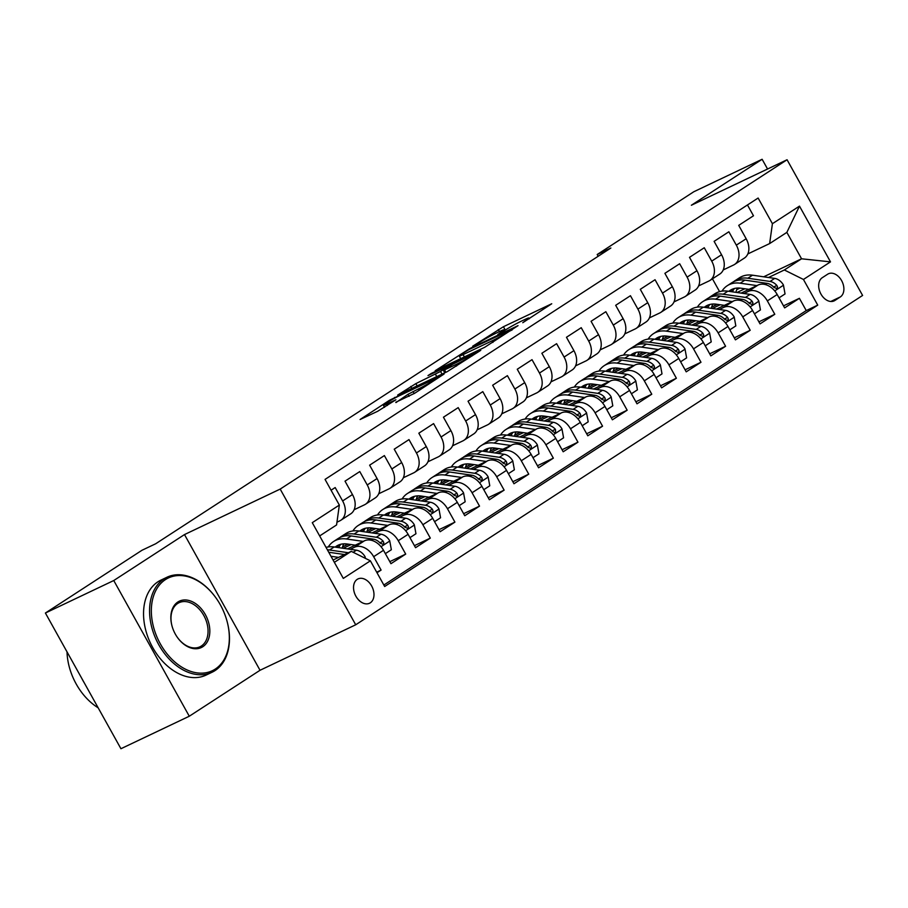 <?xml version="1.0" encoding="UTF-8"?>
<svg xmlns="http://www.w3.org/2000/svg" width="908" height="908" viewBox="0 0 908 908"><rect width="100%" height="100%" fill="white"/><g stroke="black" fill="none" stroke-linecap="round" stroke-linejoin="round"><path stroke-width="1.36" d="M522.77 322.715L551.735 303.76L503.429 326.721L472.659 346.232L479.742 342.293A13.211 0.874 -29.1 0 1 496.063 333.191L500.081 331.272A13.211 0.874 -29.1 0 1 503.906 329.865A13.211 0.874 -29.1 0 1 500.944 332.214L497.811 334.575L504.7 330.433A13.211 0.874 -29.1 0 1 521.01 321.319L525.04 319.412A13.211 0.874 -29.1 0 1 528.853 318.004A13.211 0.874 -29.1 0 1 525.902 320.354L522.77 322.715M370.294 602.821A13.461 9.352 64.6 0 0 371.928 586.523A13.461 9.352 64.6 0 0 357.979 578.929A13.461 9.352 64.6 0 0 357.23 579.349A13.461 9.352 64.6 0 0 355.596 595.659A13.461 9.352 64.6 0 0 369.545 603.241A13.461 9.352 64.6 0 0 370.294 602.821M395.774 402.255L414.695 393.255L444.114 374.005L389.521 400.258L360.09 419.507L377.66 411.29L395.877 399.781L386.57 404.083A11.044 0.726 -29.1 0 1 383.38 405.252A11.044 0.726 -29.1 0 1 388.942 401.393A11.044 0.726 -29.1 0 1 399.486 395.684L431.289 380.566A11.044 0.726 -29.1 0 1 434.478 379.396A11.044 0.726 -29.1 0 1 428.916 383.255A11.044 0.726 -29.1 0 1 418.372 388.964L407.964 394.333L395.956 402.584M184.494 534.574L113.75 580.53L45.4 613.025L120.934 748.725L189.284 716.23L260.029 670.274L355.709 624.783L280.186 489.083L184.494 534.574L260.029 670.274M767.555 169.024L762.118 159.275L691.374 205.242L787.066 159.751L280.186 489.083M762.118 159.275L693.769 191.77L597.192 254.512L598.168 256.26M45.4 613.025L141.977 550.271L155.654 543.779L610.868 248.02L597.192 254.512M484.702 347.299L518.037 325.643L469.731 348.604L435.204 370.702L484.702 347.299M480.752 350.34L447.145 371.701L397.647 395.105L415.875 383.607L440.562 371.44L449.574 365.459L427.986 375.594L431.368 373.392L480.752 350.34M377.002 572.744L381.099 570.076L376.695 572.176M350.193 549.295L354.551 547.218A16.832 12.054 57 0 1 373.653 556.695L383.494 550.293L390.951 563.686L405.706 554.096L389.816 561.643M374.8 533.302L379.158 531.237A16.832 12.054 57 0 1 398.26 540.703L408.101 534.313L415.558 547.694L430.313 538.104L414.423 545.663M399.406 517.31L403.765 515.245A16.832 12.054 57 0 1 422.867 524.722L432.707 518.32L440.153 531.713L454.919 522.123L439.029 529.67M424.013 501.329L428.372 499.264A16.832 12.054 57 0 1 447.474 508.73L457.314 502.34L464.76 515.721L479.526 506.131L463.636 513.69M448.62 485.337L452.979 483.272A16.832 12.054 57 0 1 472.081 492.749L481.921 486.348L489.367 499.74L504.133 490.138L488.243 497.697M473.227 469.357L477.585 467.279A16.832 12.054 57 0 1 496.687 476.757L506.528 470.367L513.973 483.748L528.74 474.158L512.838 481.717M497.834 453.364L502.192 451.299A16.832 12.054 57 0 1 521.294 460.765L531.135 454.375L538.58 467.756L553.347 458.165L537.445 465.725M522.441 437.384L526.799 435.307A16.832 12.054 57 0 1 545.901 444.784L555.741 438.382L563.187 451.775L577.953 442.185L562.052 449.744M547.047 421.391L551.406 419.326A16.832 12.054 57 0 1 570.496 428.792L580.348 422.402L587.794 435.783L602.56 426.192L586.659 433.752M571.654 405.411L576.001 403.334A16.832 12.054 57 0 1 595.103 412.811L604.955 406.409L612.401 419.802L627.167 410.212L611.266 417.771M596.261 389.419L600.608 387.353A16.832 12.054 57 0 1 619.71 396.819L629.562 390.429L637.007 403.81L651.774 394.22L635.872 401.779M620.868 373.438L625.215 371.361A16.832 12.054 57 0 1 644.317 380.838L654.157 374.436L661.614 387.829L676.381 378.239L660.479 385.786M645.475 357.446L649.822 355.38A16.832 12.054 57 0 1 668.924 364.846L678.764 358.456L686.221 371.837L700.987 362.247L685.086 369.806M670.081 341.453L674.428 339.388A16.832 12.054 57 0 1 693.53 348.865L703.371 342.464L710.828 355.857L725.594 346.266L709.693 353.814M694.688 325.473L699.035 323.407A16.832 12.054 57 0 1 718.137 332.873L727.978 326.483L735.435 339.864L750.201 330.274L734.3 337.833M719.284 309.48L723.642 307.415A16.832 12.054 57 0 1 742.744 316.892L752.584 310.491L760.041 323.884L774.796 314.281L767.351 300.9A16.832 12.054 -123 0 0 748.249 291.423L743.89 293.5M758.906 321.841L774.796 314.281M747.454 204.958L753.481 215.775L738.715 225.366L746.16 238.759A16.832 12.054 -123 0 1 744.401 258.065L734.549 264.466A16.832 12.054 -123 0 0 736.32 245.149L728.874 231.767L714.108 241.358L721.554 254.739A16.832 12.054 -123 0 1 719.794 274.057L709.942 280.447A16.832 12.054 57 0 1 708.944 281.003L698.604 285.918M709.942 280.447A16.832 12.054 57 0 0 711.713 261.141L704.268 247.748L689.501 257.339L696.947 270.732A16.832 12.054 -123 0 1 695.188 290.038L685.336 296.439A16.832 12.054 57 0 1 684.337 296.995L673.997 301.91M685.336 296.439A16.832 12.054 57 0 0 687.106 277.122L679.661 263.74L664.894 273.331L672.351 286.712A16.832 12.054 -123 0 1 670.581 306.03L660.74 312.42A16.832 12.054 57 0 1 659.73 312.988L649.39 317.902M660.74 312.42A16.832 12.054 57 0 0 662.5 293.114L655.054 279.721L640.288 289.323L647.745 302.704A16.832 12.054 -123 0 1 645.974 322.011L636.133 328.412A16.832 12.054 57 0 1 635.123 328.968L624.783 333.883M636.133 328.412A16.832 12.054 57 0 0 637.893 309.095L630.447 295.713L615.681 305.304L623.138 318.697A16.832 12.054 -123 0 1 621.367 338.003L611.527 344.393A16.832 12.054 57 0 1 610.516 344.961L600.177 349.875M611.527 344.393A16.832 12.054 57 0 0 613.286 325.087L605.84 311.705L591.074 321.296L598.531 334.677A16.832 12.054 -123 0 1 596.76 353.984L586.92 360.385A16.832 12.054 57 0 1 585.91 360.941L575.57 365.856M586.92 360.385A16.832 12.054 57 0 0 588.69 341.079L581.234 327.686L566.467 337.277L573.924 350.67A16.832 12.054 -123 0 1 572.154 369.976L562.313 376.366A16.832 12.054 57 0 1 561.303 376.934L550.974 381.848M562.313 376.366A16.832 12.054 57 0 0 564.084 357.06L556.627 343.678L541.86 353.269L549.317 366.65A16.832 12.054 -123 0 1 547.547 385.957L537.706 392.358A16.832 12.054 57 0 1 536.707 392.914L526.368 397.829M537.706 392.358A16.832 12.054 57 0 0 539.477 373.052L532.02 359.659L517.254 369.25L524.711 382.643A16.832 12.054 -123 0 1 522.94 401.949L513.099 408.339A16.832 12.054 57 0 1 512.101 408.906L501.761 413.821M513.099 408.339A16.832 12.054 57 0 0 514.87 389.033L507.413 375.651L492.647 385.242L500.104 398.623A16.832 12.054 -123 0 1 498.333 417.941L488.493 424.331A16.832 12.054 57 0 1 487.494 424.887L477.154 429.802M488.493 424.331A16.832 12.054 57 0 0 490.263 405.025L482.806 391.632L468.04 401.223L475.497 414.615A16.832 12.054 -123 0 1 473.726 433.922L463.886 440.312A16.832 12.054 57 0 1 462.887 440.879L452.547 445.794M463.886 440.312A16.832 12.054 57 0 0 465.656 421.006L458.2 407.624L443.445 417.215L450.89 430.596A16.832 12.054 -123 0 1 449.12 449.914L439.279 456.304A16.832 12.054 57 0 1 438.28 456.86L427.94 461.775M439.279 456.304A16.832 12.054 57 0 0 441.05 436.998L433.593 423.605L418.838 433.195L426.283 446.588A16.832 12.054 -123 0 1 424.513 465.895L414.672 472.296A16.832 12.054 57 0 1 413.673 472.852L403.334 477.767M414.672 472.296A16.832 12.054 57 0 0 416.443 452.979L408.986 439.597L394.231 449.188L401.676 462.569A16.832 12.054 -123 0 1 399.906 481.887L390.065 488.277A16.832 12.054 57 0 1 389.067 488.833L378.727 493.759M390.065 488.277A16.832 12.054 57 0 0 391.836 468.971L384.379 455.578L369.624 465.18L377.07 478.561A16.832 12.054 -123 0 1 375.299 497.868L365.459 504.269A16.832 12.054 57 0 1 364.46 504.825L354.12 509.74M365.459 504.269A16.832 12.054 57 0 0 367.229 484.951L359.784 471.57L345.017 481.161L352.463 494.554A16.832 12.054 -123 0 1 350.692 513.86L340.852 520.25A16.832 12.054 57 0 1 339.853 520.817L336.959 522.191M383.494 550.293A16.832 12.054 -123 0 0 364.392 540.827L347.435 548.886M408.101 534.313A16.832 12.054 -123 0 0 388.999 524.835L372.03 532.905M348.354 544.153L342.554 546.911M351.124 544.562L343.281 548.284M432.707 518.32A16.832 12.054 -123 0 0 413.605 508.855L396.637 516.913M372.961 528.172L367.161 530.93M375.73 528.569L367.888 532.304M457.314 502.34A16.832 12.054 -123 0 0 438.212 492.862L421.244 500.932M397.568 512.18L391.768 514.938M400.337 512.589L392.494 516.312M481.921 486.348A16.832 12.054 -123 0 0 462.819 476.882L445.851 484.94M422.175 496.199L416.375 498.957M424.944 496.597L417.101 500.331M506.528 470.367A16.832 12.054 -123 0 0 487.426 460.889L470.457 468.959M446.781 480.207L440.982 482.965M449.551 480.604L441.708 484.339M531.135 454.375A16.832 12.054 -123 0 0 512.033 444.897L495.064 452.967M471.388 464.226L465.588 466.984M474.158 464.624L466.303 468.358M555.741 438.382A16.832 12.054 -123 0 0 536.639 428.916L519.671 436.975M495.995 448.234L490.195 450.992M498.764 448.631L490.91 452.366M580.348 422.402A16.832 12.054 -123 0 0 561.246 412.924L544.278 420.994M520.602 432.253L514.802 435.011M523.371 432.651L515.517 436.385M604.955 406.409A16.832 12.054 -123 0 0 585.853 396.944L568.885 405.002M545.209 416.261L539.409 419.019M547.978 416.659L540.124 420.393M629.562 390.429A16.832 12.054 -123 0 0 610.46 380.951L593.491 389.021M569.815 400.269L564.016 403.039M572.585 400.678L564.731 404.401M654.157 374.436A16.832 12.054 -123 0 0 635.067 364.971L618.098 373.029M594.422 384.288L588.611 387.046M597.192 384.686L589.337 388.42M678.764 358.456A16.832 12.054 -123 0 0 659.662 348.978L642.705 357.048M619.029 368.296L613.218 371.054M621.798 368.705L613.944 372.428M703.371 342.464A16.832 12.054 -123 0 0 684.269 332.998L667.312 341.056M643.636 352.315L637.825 355.073M646.405 352.713L638.551 356.447M727.978 326.483A16.832 12.054 -123 0 0 708.876 317.006L691.919 325.075M668.243 336.323L662.431 339.081M671.012 336.732L663.158 340.455M752.584 310.491A16.832 12.054 -123 0 0 733.482 301.025L716.525 309.083M692.849 320.342L687.038 323.1M695.607 320.74L687.765 324.474M827.653 274.205L822.239 277.723A13.041 9.057 64.6 0 0 820.662 293.522A13.041 9.057 64.6 0 0 834.168 300.877A13.041 9.057 64.6 0 0 834.906 300.469L840.309 296.95A13.041 9.057 64.6 0 0 841.898 281.151A13.041 9.057 64.6 0 0 828.391 273.796A13.041 9.057 64.6 0 0 827.653 274.205M355.709 624.783L862.6 295.452L787.066 159.751M334.36 562.336L351.271 551.349L370.373 560.826L384.663 586.5L817.733 305.133L803.444 279.46L784.342 269.982L768.497 277.507M370.373 560.826L343.303 578.407L312.273 522.668L339.342 505.075L325.053 479.401L758.123 198.035L772.413 223.708L799.483 206.116L830.502 261.867L803.444 279.46M720.214 304.748L712.371 308.482M383.846 585.024L806.247 310.581L799.403 298.301L784.648 307.891L777.191 294.51A16.832 12.054 -123 0 0 758.089 285.033L741.132 293.102M717.456 304.35L711.645 307.108M723.211 269.937L733.55 265.022A16.832 12.054 -123 0 0 734.549 264.466M340.852 520.25A16.832 12.054 57 0 0 342.622 500.944L335.177 487.551L331.068 490.218M742.744 316.892L750.201 330.274M718.137 332.873L725.594 346.266M693.53 348.865L700.987 362.247M668.924 364.846L676.381 378.239M644.317 380.838L651.774 394.22M619.71 396.819L627.167 410.212M595.103 412.811L602.56 426.192M570.496 428.792L577.953 442.185M545.901 444.784L553.347 458.165M521.294 460.765L528.74 474.158M496.687 476.757L504.133 490.138M472.081 492.749L479.526 506.131M447.474 508.73L454.919 522.123M422.867 524.722L430.313 538.104M398.26 540.703L405.706 554.096M373.653 556.695L381.099 570.076M351.271 551.349L333.066 560.009M744.821 288.767L736.978 292.501M784.342 269.982L801.56 258.791L786.861 232.38L769.644 243.571L772.413 223.708M736.774 289.595L739.941 288.086M763.662 276.815L801.56 258.791L830.502 261.867M747.817 253.945L769.644 243.571M113.75 580.53L189.284 716.23M719.579 291.638L712.451 278.824M339.342 505.075L336.573 524.949L319.661 535.936M716.616 304.237L713.654 306.155M712.61 304.543L713.745 303.998M783.513 305.86L799.403 298.301M806.247 310.581L817.733 305.133M692.01 320.218L689.047 322.147M688.003 320.535L689.149 319.991M663.396 336.516L664.543 335.971M667.403 336.21L664.44 338.128M638.789 352.508L639.936 351.964M642.796 352.191L639.845 354.12M614.183 368.489L615.329 367.956M618.189 368.183L615.238 370.101M589.576 384.481L590.722 383.936M593.594 384.163L590.631 386.093M564.969 400.462L566.115 399.929M568.987 400.156L566.024 402.074M540.362 416.454L541.509 415.909M544.38 416.136L541.418 418.066M515.755 432.435L516.902 431.902M519.773 432.129L516.811 434.047M491.149 448.427L492.295 447.882M495.166 448.109L492.204 450.039M466.553 464.419L467.688 463.875M470.56 464.101L467.597 466.031M441.946 480.4L443.081 479.855M445.953 480.094L442.99 482.012M417.339 496.392L418.474 495.847M421.346 496.074L418.384 498.004M392.733 512.373L393.868 511.828M396.739 512.067L393.777 513.985M368.126 528.365L369.261 527.82M372.132 528.047L369.17 529.977M343.519 544.346L344.654 543.801M347.526 544.04L344.563 545.958M786.861 232.38L799.483 206.116M511.896 329.456L469.3 349.398L462.229 353.666A13.211 0.874 -29.1 0 0 459.278 356.015A13.211 0.874 -29.1 0 0 463.091 354.608L492.068 340.829A13.211 0.874 -29.1 0 0 508.389 331.726L512.157 329.933M455.793 364.63A11.044 0.726 -29.1 0 0 466.337 358.921A11.044 0.726 -29.1 0 0 471.899 355.051A11.044 0.726 -29.1 0 0 468.71 356.231L452.411 364.403L443.399 370.396L455.793 364.63L456.576 366.038M779.053 297.835L785.045 293.942L783.422 285.01A11.146 7.99 -123 0 0 774.694 278.404L752.505 275.192A32.177 23.063 -123 0 0 739.532 277.746L734.856 280.788A32.177 23.063 -123 0 0 733.426 281.821M737.466 288.04A26.718 19.136 -123 0 0 735.934 292.342M756.886 285.6L740.202 283.194A32.177 23.063 -123 0 0 727.229 285.736A32.177 23.063 -123 0 0 721.985 291.139M748.975 289.368L740.973 288.211A26.718 19.136 -123 0 0 730.202 290.322A26.718 19.136 -123 0 0 728.852 291.32M727.229 285.736L731.905 282.706A32.177 23.063 57 0 1 744.878 280.152L767.067 283.364A11.146 7.99 57 0 1 773.922 287.382L776.805 288.551L777.577 287.189L776.873 285.464A11.146 7.99 -123 0 0 770.029 281.446L747.829 278.234A32.177 23.063 -123 0 0 734.856 280.788M732.427 291.843A26.718 19.136 57 0 1 734.436 288.483M732.699 289.039A26.718 19.136 -123 0 0 730.645 291.581M215.241 669.094A51.325 35.639 64.6 0 0 227.182 621.753A51.325 35.639 64.6 0 0 215.616 597.419A51.325 35.639 64.6 0 0 165.438 579.599A51.325 35.639 64.6 0 0 160.319 643.851A51.325 35.639 64.6 0 0 215.241 669.094M227.182 621.753L227.261 622.071A52.585 36.513 -115.4 0 1 215.037 670.581A52.585 36.513 -115.4 0 1 212.097 672.226A52.585 36.513 -115.4 0 1 157.617 642.592A52.585 36.513 -115.4 0 1 163.996 578.895A52.585 36.513 -115.4 0 1 166.947 577.25A52.585 36.513 -115.4 0 1 215.412 597.146L215.616 597.419M202.79 646.723A25.662 17.819 -115.4 0 1 177.696 637.813A25.662 17.819 -115.4 0 1 171.918 625.646A25.662 17.819 -115.4 0 1 177.889 601.981A25.662 17.819 -115.4 0 1 205.344 614.602A25.662 17.819 -115.4 0 1 202.79 646.723M177.605 637.677A24.402 16.946 64.6 0 0 199.998 646.78A24.402 16.946 64.6 0 0 201.36 646.008A24.402 16.946 64.6 0 0 204.323 616.453A24.402 16.946 64.6 0 0 179.046 602.708A24.402 16.946 64.6 0 0 177.673 603.468A24.402 16.946 64.6 0 0 171.964 625.816M212.097 672.226L206.082 675.087A52.585 36.513 -115.4 0 1 151.602 645.452A52.585 36.513 -115.4 0 1 157.981 581.756A52.585 36.513 -115.4 0 1 160.932 580.11L166.947 577.25M84.353 683.02A52.585 36.513 -115.4 0 1 81.777 678.378M98.143 707.797A52.585 36.513 -115.4 0 1 67.01 651.853M754.446 313.827L760.439 309.934L758.816 301.002A11.146 7.99 -123 0 0 750.087 294.396L727.898 291.184A32.177 23.063 -123 0 0 714.925 293.727L710.249 296.768A32.177 23.063 -123 0 0 708.819 297.813M712.859 304.021A26.718 19.136 -123 0 0 711.327 308.334M732.279 301.592L715.595 299.175A32.177 23.063 -123 0 0 702.622 301.728A32.177 23.063 -123 0 0 697.378 307.12M724.368 305.349L716.367 304.191A26.718 19.136 -123 0 0 705.595 306.314A26.718 19.136 -123 0 0 704.245 307.313M702.622 301.728L707.298 298.687A32.177 23.063 57 0 1 720.271 296.144L742.46 299.356A11.146 7.99 57 0 1 749.316 303.363L752.199 304.532L752.97 303.17L752.267 301.445A11.146 7.99 -123 0 0 745.423 297.427L723.222 294.226A32.177 23.063 -123 0 0 710.249 296.768M707.82 307.823A26.718 19.136 57 0 1 709.829 304.475M708.092 305.031A26.718 19.136 -123 0 0 706.038 307.574M729.839 329.808L735.832 325.915L734.209 316.983A11.146 7.99 -123 0 0 725.492 310.377L703.291 307.165A32.177 23.063 -123 0 0 690.318 309.719L685.642 312.761A32.177 23.063 -123 0 0 684.212 313.793M688.253 320.013A26.718 19.136 -123 0 0 686.72 324.326M707.673 317.573L690.988 315.167A32.177 23.063 -123 0 0 678.015 317.709A32.177 23.063 -123 0 0 672.771 323.112M699.762 321.341L691.76 320.184A26.718 19.136 -123 0 0 680.989 322.295A26.718 19.136 -123 0 0 679.649 323.293M678.015 317.709L682.691 314.679A32.177 23.063 57 0 1 695.664 312.125L717.853 315.337A11.146 7.99 57 0 1 724.709 319.355L727.592 320.524L728.364 319.162L727.66 317.437A11.146 7.99 -123 0 0 720.816 313.419L698.615 310.207A32.177 23.063 -123 0 0 685.642 312.761M683.213 323.816A26.718 19.136 57 0 1 685.222 320.456M683.486 321.023A26.718 19.136 -123 0 0 681.431 323.554M705.232 345.8L711.225 341.907L709.602 332.975A11.146 7.99 -123 0 0 700.885 326.369L678.685 323.157A32.177 23.063 -123 0 0 665.712 325.711L661.035 328.741A32.177 23.063 -123 0 0 659.605 329.786M663.646 335.994A26.718 19.136 -123 0 0 662.114 340.307M683.077 333.565L666.381 331.148A32.177 23.063 -123 0 0 653.408 333.701A32.177 23.063 -123 0 0 648.164 339.093M675.155 337.322L667.153 336.164A26.718 19.136 -123 0 0 656.382 338.287A26.718 19.136 -123 0 0 655.043 339.286M653.408 333.701L658.084 330.66A32.177 23.063 57 0 1 671.057 328.117L693.258 331.329A11.146 7.99 57 0 1 700.102 335.336L702.985 336.505L703.757 335.154L703.053 333.418A11.146 7.99 -123 0 0 696.209 329.411L674.008 326.199A32.177 23.063 -123 0 0 661.035 328.741M658.606 339.796A26.718 19.136 57 0 1 660.615 336.448M658.879 337.004A26.718 19.136 -123 0 0 656.825 339.547M680.625 361.793L686.618 357.888L684.995 348.956A11.146 7.99 -123 0 0 676.278 342.35L654.078 339.149A32.177 23.063 -123 0 0 641.105 341.692L636.429 344.734A32.177 23.063 -123 0 0 634.998 345.766M639.039 351.986A26.718 19.136 -123 0 0 637.518 356.299M658.47 349.557L641.774 347.14A32.177 23.063 -123 0 0 628.801 349.682A32.177 23.063 -123 0 0 623.558 355.085M650.548 353.314L642.546 352.156A26.718 19.136 -123 0 0 631.786 354.268A26.718 19.136 -123 0 0 630.436 355.266M628.801 349.682L633.478 346.652A32.177 23.063 57 0 1 646.451 344.098L668.651 347.31A11.146 7.99 57 0 1 675.495 351.328L678.378 352.497L679.15 351.135L678.458 349.41A11.146 7.99 -123 0 0 671.602 345.392L649.402 342.18A32.177 23.063 -123 0 0 636.429 344.734M634 355.788A26.718 19.136 57 0 1 636.009 352.44M634.272 352.996A26.718 19.136 -123 0 0 632.229 355.527M656.019 377.773L662.011 373.88L660.388 364.948A11.146 7.99 -123 0 0 651.672 358.342L629.471 355.13A32.177 23.063 -123 0 0 616.498 357.684L611.822 360.714A32.177 23.063 -123 0 0 610.403 361.759M614.432 367.967A26.718 19.136 -123 0 0 612.911 372.28M633.863 365.538L617.168 363.121A32.177 23.063 -123 0 0 604.195 365.674A32.177 23.063 -123 0 0 598.951 371.077M625.941 369.306L617.939 368.149A26.718 19.136 -123 0 0 607.18 370.26A26.718 19.136 -123 0 0 605.829 371.259M604.195 365.674L608.871 362.632A32.177 23.063 57 0 1 621.844 360.09L644.044 363.302A11.146 7.99 57 0 1 650.888 367.309L653.771 368.478L654.543 367.127L653.851 365.391A11.146 7.99 -123 0 0 646.995 361.384L624.795 358.172A32.177 23.063 -123 0 0 611.822 360.714M609.393 371.769A26.718 19.136 57 0 1 611.402 368.421M609.665 368.977A26.718 19.136 -123 0 0 607.622 371.52M631.412 393.766L637.405 389.861L635.782 380.929A11.146 7.99 -123 0 0 627.065 374.334L604.864 371.122A32.177 23.063 -123 0 0 591.891 373.665L587.215 376.707A32.177 23.063 -123 0 0 585.796 377.739M589.837 383.959A26.718 19.136 -123 0 0 588.305 388.272M609.257 381.53L592.561 379.113A32.177 23.063 -123 0 0 579.588 381.655A32.177 23.063 -123 0 0 574.344 387.058M601.334 385.287L593.333 384.129A26.718 19.136 -123 0 0 582.573 386.24A26.718 19.136 -123 0 0 581.222 387.239M579.588 381.655L584.264 378.625A32.177 23.063 57 0 1 597.237 376.071L619.438 379.283A11.146 7.99 57 0 1 626.293 383.301L629.165 384.47L629.936 383.108L629.244 381.383A11.146 7.99 -123 0 0 622.389 377.365L600.188 374.153A32.177 23.063 -123 0 0 587.215 376.707M584.797 387.761A26.718 19.136 57 0 1 586.795 384.413M585.058 384.969A26.718 19.136 -123 0 0 583.015 387.5M606.805 409.746L612.798 405.853L611.175 396.921A11.146 7.99 -123 0 0 602.458 390.315L580.257 387.103A32.177 23.063 -123 0 0 567.284 389.657L562.608 392.687A32.177 23.063 -123 0 0 561.189 393.731M565.23 399.951A26.718 19.136 -123 0 0 563.698 404.253M584.65 397.511L567.954 395.094A32.177 23.063 -123 0 0 554.981 397.647A32.177 23.063 -123 0 0 549.737 403.05M576.739 401.279L568.726 400.122A26.718 19.136 -123 0 0 557.966 402.233A26.718 19.136 -123 0 0 556.615 403.231M554.981 397.647L559.657 394.605A32.177 23.063 57 0 1 572.63 392.063L594.831 395.275A11.146 7.99 57 0 1 601.686 399.282L604.558 400.451L605.33 399.1L604.637 397.364A11.146 7.99 -123 0 0 597.782 393.357L575.581 390.145A32.177 23.063 -123 0 0 562.608 392.687M560.191 403.742A26.718 19.136 57 0 1 562.188 400.394M560.452 400.95A26.718 19.136 -123 0 0 558.409 403.493M582.198 425.739L588.191 421.845L586.568 412.902A11.146 7.99 -123 0 0 577.851 406.307L555.651 403.095A32.177 23.063 -123 0 0 542.678 405.638L538.001 408.679A32.177 23.063 -123 0 0 536.583 409.712M540.623 415.932A26.718 19.136 -123 0 0 539.091 420.245M560.043 413.503L543.347 411.086A32.177 23.063 -123 0 0 530.374 413.628A32.177 23.063 -123 0 0 525.13 419.031M552.132 417.26L544.13 416.102A26.718 19.136 -123 0 0 533.359 418.225A26.718 19.136 -123 0 0 532.009 419.224M530.374 413.628L535.05 410.598A32.177 23.063 57 0 1 548.023 408.044L570.224 411.256A11.146 7.99 57 0 1 577.079 415.274L579.951 416.443L580.723 415.081L580.03 413.356A11.146 7.99 -123 0 0 573.175 409.338L550.974 406.126A32.177 23.063 -123 0 0 538.001 408.679M535.584 419.734A26.718 19.136 57 0 1 537.581 416.386M535.845 416.942A26.718 19.136 -123 0 0 533.802 419.473M557.591 441.719L563.584 437.826L561.961 428.894A11.146 7.99 -123 0 0 553.244 422.288L531.044 419.076A32.177 23.063 -123 0 0 518.071 421.63L513.395 424.66A32.177 23.063 -123 0 0 511.976 425.704M516.016 431.924A26.718 19.136 -123 0 0 514.484 436.226M535.436 429.484L518.74 427.078A32.177 23.063 -123 0 0 505.767 429.62A32.177 23.063 -123 0 0 500.535 435.023M527.525 433.252L519.524 432.094A26.718 19.136 -123 0 0 508.752 434.206A26.718 19.136 -123 0 0 507.402 435.204M505.767 429.62L510.444 426.578A32.177 23.063 57 0 1 523.417 424.036L545.617 427.248A11.146 7.99 57 0 1 552.473 431.255L554.482 432.537L555.639 432.242L555.424 429.336A11.146 7.99 -123 0 0 548.568 425.33L526.368 422.118A32.177 23.063 -123 0 0 513.395 424.66M510.977 435.726A26.718 19.136 57 0 1 512.986 432.367M511.238 432.923A26.718 19.136 -123 0 0 509.195 435.465M532.985 457.711L538.977 453.818L537.354 444.886A11.146 7.99 -123 0 0 528.638 438.28L506.437 435.068A32.177 23.063 -123 0 0 493.464 437.611L488.788 440.652A32.177 23.063 -123 0 0 487.369 441.685M491.41 447.905A26.718 19.136 -123 0 0 489.877 452.218M510.829 445.476L494.134 443.059A32.177 23.063 -123 0 0 481.161 445.612A32.177 23.063 -123 0 0 475.928 451.004M502.919 449.233L494.917 448.075A26.718 19.136 -123 0 0 484.146 450.198A26.718 19.136 -123 0 0 482.795 451.197M481.161 445.612L485.837 442.571A32.177 23.063 57 0 1 498.81 440.017L521.01 443.229A11.146 7.99 57 0 1 527.866 447.247L530.737 448.416L531.509 447.054L530.817 445.329A11.146 7.99 -123 0 0 523.961 441.311L501.761 438.099A32.177 23.063 -123 0 0 488.788 440.652M486.37 451.707A26.718 19.136 57 0 1 488.379 448.359M486.631 448.915A26.718 19.136 -123 0 0 484.588 451.446M508.378 473.692L514.371 469.799L512.748 460.867A11.146 7.99 -123 0 0 504.031 454.261L481.83 451.049A32.177 23.063 -123 0 0 468.857 453.603L464.181 456.633A32.177 23.063 -123 0 0 462.762 457.677M466.803 463.897A26.718 19.136 -123 0 0 465.271 468.199M486.223 461.457L469.527 459.051A32.177 23.063 -123 0 0 456.554 461.593A32.177 23.063 -123 0 0 451.321 466.996M478.312 465.225L470.31 464.067A26.718 19.136 -123 0 0 459.539 466.179A26.718 19.136 -123 0 0 458.188 467.177M456.554 461.593L461.23 458.551A32.177 23.063 57 0 1 474.203 456.009L496.404 459.221A11.146 7.99 57 0 1 503.259 463.228L506.131 464.408L506.902 463.046L506.21 461.309A11.146 7.99 -123 0 0 499.355 457.303L477.165 454.091A32.177 23.063 -123 0 0 464.181 456.633M461.763 467.699A26.718 19.136 57 0 1 463.772 464.34M462.036 464.896A26.718 19.136 -123 0 0 459.981 467.438M483.771 489.684L489.775 485.791L488.141 476.859A11.146 7.99 -123 0 0 479.424 470.253L457.223 467.041A32.177 23.063 -123 0 0 444.25 469.584L439.586 472.625A32.177 23.063 -123 0 0 438.155 473.658M442.196 479.878A26.718 19.136 -123 0 0 440.664 484.191M461.616 477.449L444.931 475.032A32.177 23.063 -123 0 0 431.947 477.585A32.177 23.063 -123 0 0 426.715 482.977M453.705 481.206L445.703 480.048A26.718 19.136 -123 0 0 434.932 482.171A26.718 19.136 -123 0 0 433.581 483.169M431.947 477.585L436.623 474.544A32.177 23.063 57 0 1 449.596 472.001L471.797 475.202A11.146 7.99 57 0 1 478.652 479.22L481.524 480.389L482.307 479.027L481.603 477.302A11.146 7.99 -123 0 0 474.748 473.284L452.559 470.083A32.177 23.063 -123 0 0 439.586 472.625M437.157 483.68A26.718 19.136 57 0 1 439.166 480.332M437.429 480.888A26.718 19.136 -123 0 0 435.375 483.431M459.164 505.665L465.168 501.772L463.545 492.84A11.146 7.99 -123 0 0 454.817 486.234L432.628 483.022A32.177 23.063 -123 0 0 419.644 485.576L414.979 488.618A32.177 23.063 -123 0 0 413.549 489.65M417.589 495.87A26.718 19.136 -123 0 0 416.057 500.172M437.009 493.43L420.325 491.024A32.177 23.063 -123 0 0 407.351 493.566A32.177 23.063 -123 0 0 402.108 498.969M429.098 497.198L421.096 496.04A26.718 19.136 -123 0 0 410.325 498.151A26.718 19.136 -123 0 0 408.975 499.15M407.351 493.566L412.016 490.536A32.177 23.063 57 0 1 424.989 487.982L447.19 491.194A11.146 7.99 57 0 1 454.045 495.212L456.917 496.381L457.7 495.019L456.996 493.294A11.146 7.99 -123 0 0 450.141 489.276L427.952 486.064A32.177 23.063 -123 0 0 414.979 488.618M412.55 499.672A26.718 19.136 57 0 1 414.559 496.313M412.822 496.869A26.718 19.136 -123 0 0 410.768 499.411M434.557 521.657L440.562 517.764L438.939 508.832A11.146 7.99 -123 0 0 430.21 502.226L408.021 499.014A32.177 23.063 -123 0 0 395.048 501.556L390.372 504.598A32.177 23.063 -123 0 0 388.942 505.642M392.982 511.851A26.718 19.136 -123 0 0 391.45 516.164M412.402 509.422L395.718 507.005A32.177 23.063 -123 0 0 382.745 509.558A32.177 23.063 -123 0 0 377.501 514.949M404.491 513.179L396.49 512.021A26.718 19.136 -123 0 0 385.718 514.144A26.718 19.136 -123 0 0 384.368 515.142M382.745 509.558L387.41 506.516A32.177 23.063 57 0 1 400.394 503.974L422.583 507.186A11.146 7.99 57 0 1 429.439 511.193L432.31 512.362L433.093 511L432.39 509.274A11.146 7.99 -123 0 0 425.534 505.268L403.345 502.056A32.177 23.063 -123 0 0 390.372 504.598M387.943 515.653A26.718 19.136 57 0 1 389.952 512.305M388.215 512.861A26.718 19.136 -123 0 0 386.161 515.404M409.962 537.638L415.955 533.745L414.332 524.813A11.146 7.99 -123 0 0 405.604 518.207L383.414 515.006A32.177 23.063 -123 0 0 370.441 517.549L365.765 520.59A32.177 23.063 -123 0 0 364.335 521.623M368.376 527.843A26.718 19.136 -123 0 0 366.843 532.156M387.795 525.414L371.111 522.997A32.177 23.063 -123 0 0 358.138 525.539A32.177 23.063 -123 0 0 352.894 530.942M379.885 529.171L371.883 528.013A26.718 19.136 -123 0 0 361.112 530.124A26.718 19.136 -123 0 0 359.761 531.123M358.138 525.539L362.814 522.509A32.177 23.063 57 0 1 375.787 519.955L397.976 523.167A11.146 7.99 57 0 1 404.832 527.185L407.715 528.354L408.486 526.992L407.783 525.267A11.146 7.99 -123 0 0 400.927 521.249L378.738 518.037A32.177 23.063 -123 0 0 365.765 520.59M363.336 531.645A26.718 19.136 57 0 1 365.345 528.297M363.609 528.853A26.718 19.136 -123 0 0 361.554 531.384M385.355 553.63L391.348 549.737L389.725 540.805A11.146 7.99 -123 0 0 380.997 534.199L358.808 530.987A32.177 23.063 -123 0 0 345.834 533.541L341.158 536.571A32.177 23.063 -123 0 0 339.728 537.615M343.769 543.824A26.718 19.136 -123 0 0 342.237 548.137M363.189 541.395L346.504 538.977A32.177 23.063 -123 0 0 333.531 541.531A32.177 23.063 -123 0 0 328.287 546.922M355.278 545.163L347.276 544.005A26.718 19.136 -123 0 0 336.505 546.117A26.718 19.136 -123 0 0 335.154 547.115M333.531 541.531L338.207 538.489A32.177 23.063 57 0 1 351.18 535.947L373.37 539.159A11.146 7.99 57 0 1 380.225 543.166L383.108 544.335L383.88 542.984L383.176 541.247A11.146 7.99 -123 0 0 376.321 537.241L354.131 534.029A32.177 23.063 -123 0 0 341.158 536.571M338.729 547.626A26.718 19.136 57 0 1 340.738 544.278M339.002 544.834A26.718 19.136 -123 0 0 336.947 547.376M365.402 558.363L365.118 556.786A11.146 7.99 -123 0 0 356.39 550.191L334.201 546.979A32.177 23.063 -123 0 0 326.04 547.388M338.582 557.387L330.989 556.286M348.354 552.734L329.525 550.01A32.177 23.063 -123 0 0 327.379 549.805M328.741 552.246L344.575 554.538M354.551 547.218L364.392 540.827M379.158 531.237L388.999 524.835M403.765 515.245L413.605 508.855M428.372 499.264L438.212 492.862M452.979 483.272L462.819 476.882M477.585 467.279L487.426 460.889M502.192 451.299L512.033 444.897M526.799 435.307L536.639 428.916M551.406 419.326L561.246 412.924M576.001 403.334L585.853 396.944M600.608 387.353L610.46 380.951M625.215 371.361L635.067 364.971M649.822 355.38L659.662 348.978M674.428 339.388L684.269 332.998M699.035 323.407L708.876 317.006M723.642 307.415L733.482 301.025M748.249 291.423L758.089 285.033M736.32 245.149L746.16 238.759M342.622 500.944L352.463 494.554M367.229 484.951L377.07 478.561M391.836 468.971L401.676 462.569M416.443 452.979L426.283 446.588M441.05 436.998L450.89 430.596M465.656 421.006L475.497 414.615M490.263 405.025L500.104 398.623M514.87 389.033L524.711 382.643M539.477 373.052L549.317 366.65M564.084 357.06L573.924 350.67M588.69 341.079L598.531 334.677M613.286 325.087L623.138 318.697M637.893 309.095L647.745 302.704M662.5 293.114L672.351 286.712M687.106 277.122L696.947 270.732M711.713 261.141L721.554 254.739M767.351 300.9L777.191 294.51M830.786 301.479L840.309 296.95M833.396 301.184L834.906 300.469M499.445 331.579L498.322 329.559M505.279 330.058L503.429 326.721M464.397 356.957L463.091 354.608M492.953 342.407L492.068 340.829M411.891 388.465L410.768 386.445M417.181 385.945L415.875 383.607M436.771 376.638L435.465 374.289M442.048 374.13L440.562 371.44M445.896 372.303L444.591 369.953M409.088 396.342L407.964 394.333M414.218 393.561L413.072 391.484M419.144 390.361L418.372 388.964M387.341 405.467L386.57 404.083M389.85 400.848L389.521 400.258M394.946 397.999L394.617 397.409M774.728 290.912L783.456 285.237M747.829 278.234L752.505 275.192M740.202 283.194L744.878 280.152M770.029 281.446L774.694 278.404M765.262 284.544L767.067 283.364M773.593 287.019L776.873 285.464M750.121 306.893L758.861 301.218M723.222 294.226L727.898 291.184M715.595 299.175L720.271 296.144M745.423 297.427L750.087 294.396M740.656 300.525L742.46 299.356M748.986 303.011L752.267 301.445M725.515 322.885L734.254 317.21M698.615 310.207L703.291 307.165M690.988 315.167L695.664 312.125M720.816 313.419L725.492 310.377M716.049 316.517L717.853 315.337M724.38 318.992L727.66 317.437M700.908 338.866L709.647 333.191M674.008 326.199L678.685 323.157M666.381 331.148L671.057 328.117M696.209 329.411L700.885 326.369M691.442 332.498L693.258 331.329M699.773 334.984L703.053 333.418M676.301 354.858L685.041 349.183M649.402 342.18L654.078 339.149M641.774 347.14L646.451 344.098M671.602 345.392L676.278 342.35M666.835 348.49L668.651 347.31M675.166 350.965L678.458 349.41M651.694 370.839L660.434 365.164M624.795 358.172L629.471 355.13M617.168 363.121L621.844 360.09M646.995 361.384L651.672 358.342M642.228 364.471L644.044 363.302M650.559 366.957L653.851 365.391M627.087 386.831L635.827 381.156M600.188 374.153L604.864 371.122M592.561 379.113L597.237 376.071M622.389 377.365L627.065 374.334M617.622 380.463L619.438 379.283M625.952 382.938L629.244 381.383M602.481 402.823L611.22 397.148M575.581 390.145L580.257 387.103M567.954 395.094L572.63 392.063M597.782 393.357L602.458 390.315M593.015 396.444L594.831 395.275M601.346 398.93L604.637 397.364M577.874 418.804L586.613 413.129M550.974 406.126L555.651 403.095M543.347 411.086L548.023 408.044M573.175 409.338L577.851 406.307M568.408 412.436L570.224 411.256M576.75 414.911L580.03 413.356M553.267 434.796L562.007 429.121M526.368 422.118L531.044 419.076M518.74 427.078L523.417 424.036M548.568 425.33L553.244 422.288M543.801 428.428L545.617 427.248M552.143 430.903L555.424 429.336M528.66 450.777L537.4 445.102M501.761 438.099L506.437 435.068M494.134 443.059L498.81 440.017M523.961 441.311L528.638 438.28M519.194 444.409L521.01 443.229M527.537 446.884L530.817 445.329M504.065 466.769L512.793 461.094M477.165 454.091L481.83 451.049M469.527 459.051L474.203 456.009M499.355 457.303L504.031 454.261M494.588 460.401L496.404 459.221M502.93 462.876L506.21 461.309M479.458 482.75L488.186 477.075M452.559 470.083L457.223 467.041M444.931 475.032L449.596 472.001M474.748 473.284L479.424 470.253M469.981 476.382L471.797 475.202M478.323 478.868L481.603 477.302M454.851 498.742L463.579 493.067M427.952 486.064L432.628 483.022M420.325 491.024L424.989 487.982M450.141 489.276L454.817 486.234M445.374 492.374L447.19 491.194M453.716 494.849L456.996 493.294M430.244 514.722L438.973 509.048M403.345 502.056L408.021 499.014M395.718 507.005L400.394 503.974M425.534 505.268L430.21 502.226M420.779 508.355L422.583 507.186M429.109 510.841L432.39 509.274M405.638 530.715L414.366 525.04M378.738 518.037L383.414 515.006M371.111 522.997L375.787 519.955M400.927 521.249L405.604 518.207M396.172 524.347L397.976 523.167M404.503 526.822L407.783 525.267M381.031 546.695L389.759 541.02M354.131 534.029L358.808 530.987M346.504 538.977L351.18 535.947M376.321 537.241L380.997 534.199M371.565 540.328L373.37 539.159M379.896 542.814L383.176 541.247M364.085 557.705L365.152 557.013M329.525 550.01L334.201 546.979M353.155 552.291L356.39 550.191M529.296 318.799L528.853 318.004M504.337 330.66L503.906 329.865M460.765 358.683L459.278 356.015M449.903 366.038L449.574 365.459M472.319 355.811L471.899 355.051M444.761 372.836L443.399 370.396M434.887 380.134L434.478 379.396M384.515 407.295L383.38 405.252"/></g></svg>
